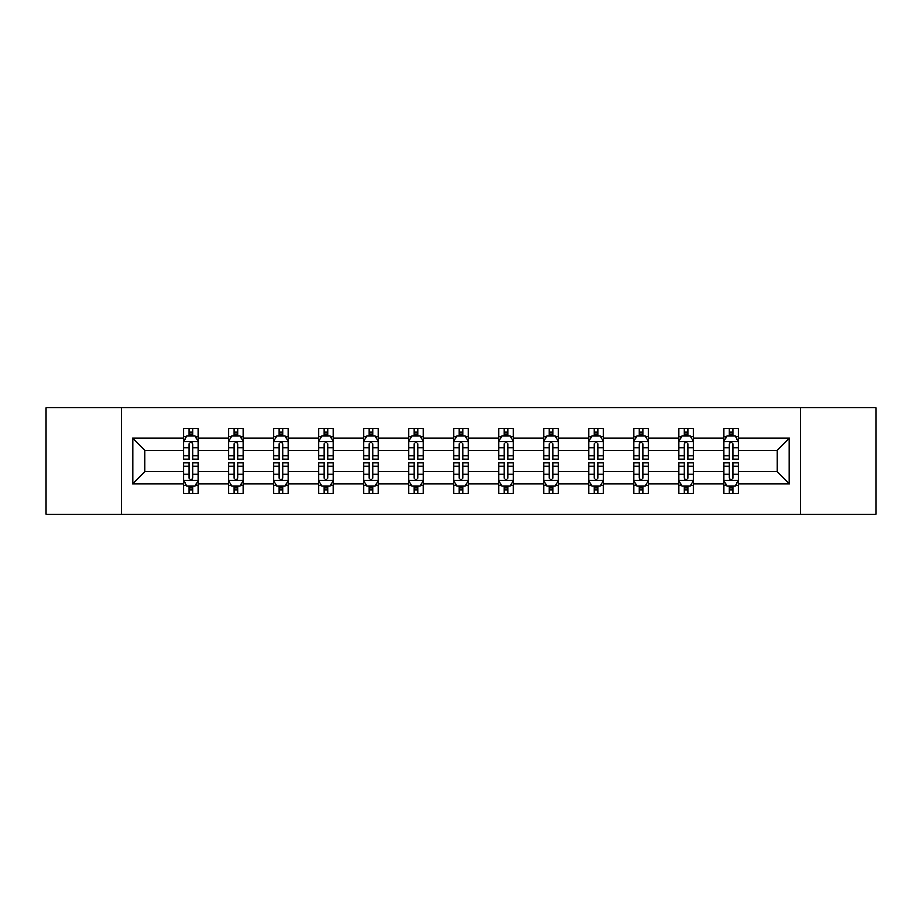 <?xml version="1.0" encoding="UTF-8"?>
<svg xmlns="http://www.w3.org/2000/svg" width="922" height="922" viewBox="0 0 922 922"><rect width="100%" height="100%" fill="white"/><g stroke="black" fill="none" stroke-linecap="round" stroke-linejoin="round"><path stroke-width="1.38" d="M800.446 407.628L46.1 407.628L46.1 514.372L875.9 514.372L875.9 407.628L800.446 407.628L800.446 514.372M738.268 483.796L738.268 471.672L777.223 471.672L789.347 483.796L738.268 483.796L738.268 493.454L732.794 493.454L732.794 486.101M121.554 514.372L121.554 407.628M723.851 483.796L693.263 483.796L693.263 471.672L723.851 471.672L723.851 493.454L738.268 493.454L738.268 485.756L735.56 485.756M693.263 483.796L693.263 493.454L687.777 493.454L687.777 486.101M678.834 483.796L648.258 483.796L648.258 471.672L678.834 471.672L678.834 493.454L693.263 493.454L693.263 485.756L690.555 485.756M648.258 483.796L648.258 493.454L642.772 493.454L642.772 486.101M633.829 483.796L603.242 483.796L603.242 471.672L633.829 471.672L633.829 493.454L648.258 493.454L648.258 485.756L645.538 485.756M603.242 483.796L603.242 493.454L597.756 493.454L597.756 486.101M588.812 483.796L558.236 483.796L558.236 471.672L588.812 471.672L588.812 493.454L603.242 493.454L603.242 485.756L600.533 485.756M558.236 483.796L558.236 493.454L552.751 493.454L552.751 486.101M543.807 483.796L513.22 483.796L513.22 471.672L543.807 471.672L543.807 493.454L558.236 493.454L558.236 485.756L555.517 485.756M513.22 483.796L513.22 493.454L507.745 493.454L507.745 486.101M498.802 483.796L468.215 483.796L468.215 471.672L498.802 471.672L498.802 493.454L513.22 493.454L513.22 485.756L510.511 485.756M468.215 483.796L468.215 493.454L462.729 493.454L462.729 486.101M453.785 483.796L423.198 483.796L423.198 471.672L453.785 471.672L453.785 493.454L468.215 493.454L468.215 485.756L465.506 485.756M423.198 483.796L423.198 493.454L417.724 493.454L417.724 486.101M408.78 483.796L378.193 483.796L378.193 471.672L408.78 471.672L408.78 493.454L423.198 493.454L423.198 485.756L420.49 485.756M378.193 483.796L378.193 493.454L372.707 493.454L372.707 486.101M363.764 483.796L333.188 483.796L333.188 471.672L363.764 471.672L363.764 493.454L378.193 493.454L378.193 485.756L375.485 485.756M333.188 483.796L333.188 493.454L327.702 493.454L327.702 486.101M318.758 483.796L288.171 483.796L288.171 471.672L318.758 471.672L318.758 493.454L333.188 493.454L333.188 485.756L330.468 485.756M288.171 483.796L288.171 493.454L282.697 493.454L282.697 486.101M273.742 483.796L243.166 483.796L243.166 471.672L273.742 471.672L273.742 493.454L288.171 493.454L288.171 485.756L285.463 485.756M243.166 483.796L243.166 493.454L237.68 493.454L237.68 486.101M228.737 483.796L198.149 483.796L198.149 471.672L228.737 471.672L228.737 493.454L243.166 493.454L243.166 485.756L240.446 485.756M198.149 483.796L198.149 493.454L192.675 493.454L192.675 486.101M183.732 483.796L132.653 483.796L132.653 438.204L183.732 438.204L183.732 450.328L144.777 450.328L144.777 471.672L183.732 471.672L183.732 493.454L198.149 493.454L198.149 485.756L195.441 485.756M186.44 436.244L183.732 436.244L183.732 428.546L183.732 438.204M186.325 428.546L198.149 428.546L198.149 438.204L228.737 438.204L228.737 428.546L243.166 428.546L243.166 438.204L273.742 438.204L273.742 428.546L288.171 428.546L288.171 438.204L318.758 438.204L318.758 428.546L333.188 428.546L333.188 438.204L363.764 438.204L363.764 428.546L378.193 428.546L378.193 438.204L408.78 438.204L408.78 428.546L423.198 428.546L423.198 438.204L453.785 438.204L453.785 428.546L468.215 428.546L468.215 438.204L498.802 438.204L498.802 428.546L513.22 428.546L513.22 438.204L543.807 438.204L543.807 428.546L558.236 428.546L558.236 438.204L588.812 438.204L588.812 428.546L603.242 428.546L603.242 438.204L633.829 438.204L633.829 428.546L648.258 428.546L648.258 438.204L678.834 438.204L678.834 428.546L693.263 428.546L693.263 438.204L723.851 438.204L723.851 428.546L738.268 428.546L738.268 438.204L789.347 438.204L789.347 483.796M723.851 438.204L723.851 450.328L693.263 450.328L693.263 438.204M678.834 438.204L678.834 450.328L648.258 450.328L648.258 438.204M633.829 438.204L633.829 450.328L603.242 450.328L603.242 438.204M588.812 438.204L588.812 450.328L558.236 450.328L558.236 438.204M543.807 438.204L543.807 450.328L513.22 450.328L513.22 438.204M498.802 438.204L498.802 450.328L468.215 450.328L468.215 438.204M453.785 438.204L453.785 450.328L423.198 450.328L423.198 438.204M408.78 438.204L408.78 450.328L378.193 450.328L378.193 438.204M363.764 438.204L363.764 450.328L333.188 450.328L333.188 438.204M318.758 438.204L318.758 450.328L288.171 450.328L288.171 438.204M273.742 438.204L273.742 450.328L243.166 450.328L243.166 438.204M228.737 438.204L228.737 450.328L198.149 450.328L198.149 438.204M132.653 438.204L144.777 450.328M777.223 471.672L777.223 450.328L738.268 450.328L738.268 438.204M729.325 435.749L732.794 435.749M684.32 435.749L687.777 435.749M639.303 435.749L642.772 435.749M594.298 435.749L597.756 435.749M549.293 435.749L552.751 435.749M504.276 435.749L507.745 435.749M459.271 435.749L462.729 435.749M414.255 435.749L417.724 435.749M369.249 435.749L372.707 435.749M324.244 435.749L327.702 435.749M279.228 435.749L282.697 435.749M234.223 435.749L237.68 435.749M189.206 435.749L192.675 435.749M189.206 486.251L192.675 486.251M234.223 486.251L237.68 486.251M279.228 486.251L282.697 486.251M324.244 486.251L327.702 486.251M369.249 486.251L372.707 486.251M414.255 486.251L417.724 486.251M459.271 486.251L462.729 486.251M504.276 486.251L507.745 486.251M549.293 486.251L552.751 486.251M594.298 486.251L597.756 486.251M639.303 486.251L642.772 486.251M684.32 486.251L687.777 486.251M729.325 486.251L732.794 486.251M144.777 471.672L132.653 483.796M789.347 438.204L777.223 450.328M192.675 432.291L189.206 432.291M183.732 455.652L183.732 459.271L189.206 459.271L189.206 455.652L183.732 455.652L183.732 450.328M198.149 450.328L198.149 459.271L192.675 459.271L192.675 443.828C191.522 441.615 190.37 441.615 189.206 443.828L189.206 455.652M195.441 436.244L198.149 436.244L198.149 428.546L195.556 428.546M198.149 441.673L195.268 435.899L186.613 435.899L183.732 441.673M183.732 428.546L189.206 428.546L189.206 435.899M192.675 435.899L192.675 428.546L198.149 428.546M189.206 489.709L192.675 489.709M198.149 466.348L198.149 462.729L192.675 462.729L192.675 466.348L198.149 466.348L198.149 471.672M183.732 471.672L183.732 462.729L189.206 462.729L189.206 478.172C190.358 480.385 191.511 480.385 192.675 478.172L192.675 466.348M186.44 485.756L183.732 485.756L183.732 493.454L189.206 493.454L189.206 486.101M183.732 480.327L186.613 486.101L195.268 486.101L198.149 480.327M195.556 493.454L198.149 493.454M237.68 432.291L234.223 432.291M231.445 436.244L228.737 436.244L228.737 428.546L234.223 428.546L234.223 435.899M228.737 455.652L228.737 459.271L234.223 459.271L234.223 455.652L228.737 455.652L228.737 450.328M243.166 450.328L243.166 459.271L237.68 459.271L237.68 443.828C236.528 441.615 235.375 441.615 234.223 443.828L234.223 455.652M240.446 436.244L243.166 436.244L243.166 428.546L240.561 428.546M243.166 441.673L240.273 435.899L231.618 435.899L228.737 441.673M237.68 435.899L237.68 428.546L243.166 428.546M231.33 428.546L228.737 428.546M282.697 432.291L279.228 432.291M276.462 436.244L273.742 436.244L273.742 428.546L279.228 428.546L279.228 435.899M273.742 455.652L273.742 459.271L279.228 459.271L279.228 455.652L273.742 455.652L273.742 450.328M288.171 450.328L288.171 459.271L282.697 459.271L282.697 443.828C281.544 441.615 280.38 441.615 279.228 443.828L279.228 455.652M285.463 436.244L288.171 436.244L288.171 428.546L285.578 428.546M288.171 441.673L285.29 435.899L276.635 435.899L273.742 441.673M282.697 435.899L282.697 428.546L288.171 428.546M276.346 428.546L273.742 428.546M234.223 489.709L237.68 489.709M243.166 466.348L243.166 462.729L237.68 462.729L237.68 466.348L243.166 466.348L243.166 471.672M228.737 471.672L228.737 462.729L234.223 462.729L234.223 478.172C235.375 480.385 236.528 480.385 237.68 478.172L237.68 466.348M231.445 485.756L228.737 485.756L228.737 493.454L234.223 493.454L234.223 486.101M228.737 480.327L231.618 486.101L240.273 486.101L243.166 480.327M240.561 493.454L243.166 493.454M279.228 489.709L282.697 489.709M288.171 466.348L288.171 462.729L282.697 462.729L282.697 466.348L288.171 466.348L288.171 471.672M273.742 471.672L273.742 462.729L279.228 462.729L279.228 478.172C280.38 480.385 281.533 480.385 282.697 478.172L282.697 466.348M276.462 485.756L273.742 485.756L273.742 493.454L279.228 493.454L279.228 486.101M273.742 480.327L276.635 486.101L285.29 486.101L288.171 480.327M285.578 493.454L288.171 493.454M327.702 432.291L324.244 432.291M321.467 436.244L318.758 436.244L318.758 428.546L324.244 428.546L324.244 435.899M318.758 455.652L318.758 459.271L324.244 459.271L324.244 455.652L318.758 455.652L318.758 450.328M333.188 450.328L333.188 459.271L327.702 459.271L327.702 443.828C326.549 441.615 325.397 441.615 324.244 443.828L324.244 455.652M330.468 436.244L333.188 436.244L333.188 428.546L330.583 428.546M333.188 441.673L330.295 435.899L321.64 435.899L318.758 441.673M327.702 435.899L327.702 428.546L333.188 428.546M321.352 428.546L318.758 428.546M324.244 489.709L327.702 489.709M333.188 466.348L333.188 462.729L327.702 462.729L327.702 466.348L333.188 466.348L333.188 471.672M318.758 471.672L318.758 462.729L324.244 462.729L324.244 478.172C325.397 480.385 326.549 480.385 327.702 478.172L327.702 466.348M321.467 485.756L318.758 485.756L318.758 493.454L324.244 493.454L324.244 486.101M318.758 480.327L321.64 486.101L330.295 486.101L333.188 480.327M330.583 493.454L333.188 493.454M372.707 432.291L369.249 432.291M366.483 436.244L363.764 436.244L363.764 428.546L369.249 428.546L369.249 435.899M363.764 455.652L363.764 459.271L369.249 459.271L369.249 455.652L363.764 455.652L363.764 450.328M378.193 450.328L378.193 459.271L372.707 459.271L372.707 443.828C371.554 441.615 370.402 441.615 369.249 443.828L369.249 455.652M375.485 436.244L378.193 436.244L378.193 428.546L375.6 428.546M378.193 441.673L375.312 435.899L366.656 435.899L363.764 441.673M372.707 435.899L372.707 428.546L378.193 428.546M366.368 428.546L363.764 428.546M369.249 489.709L372.707 489.709M378.193 466.348L378.193 462.729L372.707 462.729L372.707 466.348L378.193 466.348L378.193 471.672M363.764 471.672L363.764 462.729L369.249 462.729L369.249 478.172C370.402 480.385 371.554 480.385 372.707 478.172L372.707 466.348M366.483 485.756L363.764 485.756L363.764 493.454L369.249 493.454L369.249 486.101M363.764 480.327L366.656 486.101L375.312 486.101L378.193 480.327M375.6 493.454L378.193 493.454M417.724 432.291L414.255 432.291M411.489 436.244L408.78 436.244L408.78 428.546L414.255 428.546L414.255 435.899M408.78 455.652L408.78 459.271L414.255 459.271L414.255 455.652L408.78 455.652L408.78 450.328M423.198 450.328L423.198 459.271L417.724 459.271L417.724 443.828C416.571 441.615 415.419 441.615 414.255 443.828L414.255 455.652M420.49 436.244L423.198 436.244L423.198 428.546L420.605 428.546M423.198 441.673L420.317 435.899L411.661 435.899L408.78 441.673M417.724 435.899L417.724 428.546L423.198 428.546M411.373 428.546L408.78 428.546M414.255 489.709L417.724 489.709M423.198 466.348L423.198 462.729L417.724 462.729L417.724 466.348L423.198 466.348L423.198 471.672M408.78 471.672L408.78 462.729L414.255 462.729L414.255 478.172C415.407 480.385 416.571 480.385 417.724 478.172L417.724 466.348M411.489 485.756L408.78 485.756L408.78 493.454L414.255 493.454L414.255 486.101M408.78 480.327L411.661 486.101L420.317 486.101L423.198 480.327M420.605 493.454L423.198 493.454M462.729 432.291L459.271 432.291M456.494 436.244L453.785 436.244L453.785 428.546L459.271 428.546L459.271 435.899M453.785 455.652L453.785 459.271L459.271 459.271L459.271 455.652L453.785 455.652L453.785 450.328M468.215 450.328L468.215 459.271L462.729 459.271L462.729 443.828C461.576 441.615 460.424 441.615 459.271 443.828L459.271 455.652M465.506 436.244L468.215 436.244L468.215 428.546L465.622 428.546M468.215 441.673L465.333 435.899L456.667 435.899L453.785 441.673M462.729 435.899L462.729 428.546L468.215 428.546M456.378 428.546L453.785 428.546M459.271 489.709L462.729 489.709M468.215 466.348L468.215 462.729L462.729 462.729L462.729 466.348L468.215 466.348L468.215 471.672M453.785 471.672L453.785 462.729L459.271 462.729L459.271 478.172C460.424 480.385 461.576 480.385 462.729 478.172L462.729 466.348M456.494 485.756L453.785 485.756L453.785 493.454L459.271 493.454L459.271 486.101M453.785 480.327L456.667 486.101L465.333 486.101L468.215 480.327M465.622 493.454L468.215 493.454M507.745 432.291L504.276 432.291M501.51 436.244L498.802 436.244L498.802 428.546L504.276 428.546L504.276 435.899M498.802 455.652L498.802 459.271L504.276 459.271L504.276 455.652L498.802 455.652L498.802 450.328M513.22 450.328L513.22 459.271L507.745 459.271L507.745 443.828C506.593 441.615 505.429 441.615 504.276 443.828L504.276 455.652M510.511 436.244L513.22 436.244L513.22 428.546L510.627 428.546M513.22 441.673L510.339 435.899L501.683 435.899L498.802 441.673M507.745 435.899L507.745 428.546L513.22 428.546M501.395 428.546L498.802 428.546M504.276 489.709L507.745 489.709M513.22 466.348L513.22 462.729L507.745 462.729L507.745 466.348L513.22 466.348L513.22 471.672M498.802 471.672L498.802 462.729L504.276 462.729L504.276 478.172C505.429 480.385 506.581 480.385 507.745 478.172L507.745 466.348M501.51 485.756L498.802 485.756L498.802 493.454L504.276 493.454L504.276 486.101M498.802 480.327L501.683 486.101L510.339 486.101L513.22 480.327M510.627 493.454L513.22 493.454M552.751 432.291L549.293 432.291M546.515 436.244L543.807 436.244L543.807 428.546L549.293 428.546L549.293 435.899M543.807 455.652L543.807 459.271L549.293 459.271L549.293 455.652L543.807 455.652L543.807 450.328M558.236 450.328L558.236 459.271L552.751 459.271L552.751 443.828C551.598 441.615 550.446 441.615 549.293 443.828L549.293 455.652M555.517 436.244L558.236 436.244L558.236 428.546L555.632 428.546M558.236 441.673L555.344 435.899L546.688 435.899L543.807 441.673M552.751 435.899L552.751 428.546L558.236 428.546M546.4 428.546L543.807 428.546M549.293 489.709L552.751 489.709M558.236 466.348L558.236 462.729L552.751 462.729L552.751 466.348L558.236 466.348L558.236 471.672M543.807 471.672L543.807 462.729L549.293 462.729L549.293 478.172C550.446 480.385 551.598 480.385 552.751 478.172L552.751 466.348M546.515 485.756L543.807 485.756L543.807 493.454L549.293 493.454L549.293 486.101M543.807 480.327L546.688 486.101L555.344 486.101L558.236 480.327M555.632 493.454L558.236 493.454M597.756 432.291L594.298 432.291M591.532 436.244L588.812 436.244L588.812 428.546L594.298 428.546L594.298 435.899M588.812 455.652L588.812 459.271L594.298 459.271L594.298 455.652L588.812 455.652L588.812 450.328M603.242 450.328L603.242 459.271L597.756 459.271L597.756 443.828C596.603 441.615 595.451 441.615 594.298 443.828L594.298 455.652M600.533 436.244L603.242 436.244L603.242 428.546L600.648 428.546M603.242 441.673L600.36 435.899L591.705 435.899L588.812 441.673M597.756 435.899L597.756 428.546L603.242 428.546M591.417 428.546L588.812 428.546M594.298 489.709L597.756 489.709M603.242 466.348L603.242 462.729L597.756 462.729L597.756 466.348L603.242 466.348L603.242 471.672M588.812 471.672L588.812 462.729L594.298 462.729L594.298 478.172C595.451 480.385 596.603 480.385 597.756 478.172L597.756 466.348M591.532 485.756L588.812 485.756L588.812 493.454L594.298 493.454L594.298 486.101M588.812 480.327L591.705 486.101L600.36 486.101L603.242 480.327M600.648 493.454L603.242 493.454M642.772 432.291L639.303 432.291M636.537 436.244L633.829 436.244L633.829 428.546L639.303 428.546L639.303 435.899M633.829 455.652L633.829 459.271L639.303 459.271L639.303 455.652L633.829 455.652L633.829 450.328M648.258 450.328L648.258 459.271L642.772 459.271L642.772 443.828C641.62 441.615 640.467 441.615 639.303 443.828L639.303 455.652M645.538 436.244L648.258 436.244L648.258 428.546L645.654 428.546M648.258 441.673L645.365 435.899L636.71 435.899L633.829 441.673M642.772 435.899L642.772 428.546L648.258 428.546M636.422 428.546L633.829 428.546M639.303 489.709L642.772 489.709M648.258 466.348L648.258 462.729L642.772 462.729L642.772 466.348L648.258 466.348L648.258 471.672M633.829 471.672L633.829 462.729L639.303 462.729L639.303 478.172C640.456 480.385 641.62 480.385 642.772 478.172L642.772 466.348M636.537 485.756L633.829 485.756L633.829 493.454L639.303 493.454L639.303 486.101M633.829 480.327L636.71 486.101L645.365 486.101L648.258 480.327M645.654 493.454L648.258 493.454M687.777 432.291L684.32 432.291M681.554 436.244L678.834 436.244L678.834 428.546L684.32 428.546L684.32 435.899M678.834 455.652L678.834 459.271L684.32 459.271L684.32 455.652L678.834 455.652L678.834 450.328M693.263 450.328L693.263 459.271L687.777 459.271L687.777 443.828C686.625 441.615 685.472 441.615 684.32 443.828L684.32 455.652M690.555 436.244L693.263 436.244L693.263 428.546L690.67 428.546M693.263 441.673L690.382 435.899L681.727 435.899L678.834 441.673M687.777 435.899L687.777 428.546L693.263 428.546M681.439 428.546L678.834 428.546M684.32 489.709L687.777 489.709M693.263 466.348L693.263 462.729L687.777 462.729L687.777 466.348L693.263 466.348L693.263 471.672M678.834 471.672L678.834 462.729L684.32 462.729L684.32 478.172C685.472 480.385 686.625 480.385 687.777 478.172L687.777 466.348M681.554 485.756L678.834 485.756L678.834 493.454L684.32 493.454L684.32 486.101M678.834 480.327L681.727 486.101L690.382 486.101L693.263 480.327M690.67 493.454L693.263 493.454M732.794 432.291L729.325 432.291M726.559 436.244L723.851 436.244L723.851 428.546L729.325 428.546L729.325 435.899M723.851 455.652L723.851 459.271L729.325 459.271L729.325 455.652L723.851 455.652L723.851 450.328M738.268 450.328L738.268 459.271L732.794 459.271L732.794 443.828C731.642 441.615 730.489 441.615 729.325 443.828L729.325 455.652M735.56 436.244L738.268 436.244L738.268 428.546L735.675 428.546M738.268 441.673L735.387 435.899L726.732 435.899L723.851 441.673M732.794 435.899L732.794 428.546L738.268 428.546M726.444 428.546L723.851 428.546M729.325 489.709L732.794 489.709M738.268 466.348L738.268 462.729L732.794 462.729L732.794 466.348L738.268 466.348L738.268 471.672M723.851 471.672L723.851 462.729L729.325 462.729L729.325 478.172C730.478 480.385 731.63 480.385 732.794 478.172L732.794 466.348M726.559 485.756L723.851 485.756L723.851 493.454L729.325 493.454L729.325 486.101M723.851 480.327L726.732 486.101L735.387 486.101L738.268 480.327M735.675 493.454L738.268 493.454M198.08 441.523L183.801 441.523M198.149 455.652L192.675 455.652M189.206 447.919L183.732 447.919M198.149 447.919L192.675 447.919M192.675 434.124L189.206 434.124M183.801 480.477L198.08 480.477M183.732 466.348L189.206 466.348M192.675 474.081L198.149 474.081M183.732 474.081L189.206 474.081M189.206 487.876L192.675 487.876M243.085 441.523L228.806 441.523M243.166 455.652L237.68 455.652M234.223 447.919L228.737 447.919M243.166 447.919L237.68 447.919M237.68 434.124L234.223 434.124M288.102 441.523L273.822 441.523M288.171 455.652L282.697 455.652M279.228 447.919L273.742 447.919M288.171 447.919L282.697 447.919M282.697 434.124L279.228 434.124M228.806 480.477L243.085 480.477M228.737 466.348L234.223 466.348M237.68 474.081L243.166 474.081M228.737 474.081L234.223 474.081M234.223 487.876L237.68 487.876M273.822 480.477L288.102 480.477M273.742 466.348L279.228 466.348M282.697 474.081L288.171 474.081M273.742 474.081L279.228 474.081M279.228 487.876L282.697 487.876M333.107 441.523L318.828 441.523M333.188 455.652L327.702 455.652M324.244 447.919L318.758 447.919M333.188 447.919L327.702 447.919M327.702 434.124L324.244 434.124M318.828 480.477L333.107 480.477M318.758 466.348L324.244 466.348M327.702 474.081L333.188 474.081M318.758 474.081L324.244 474.081M324.244 487.876L327.702 487.876M378.124 441.523L363.844 441.523M378.193 455.652L372.707 455.652M369.249 447.919L363.764 447.919M378.193 447.919L372.707 447.919M372.707 434.124L369.249 434.124M363.844 480.477L378.124 480.477M363.764 466.348L369.249 466.348M372.707 474.081L378.193 474.081M363.764 474.081L369.249 474.081M369.249 487.876L372.707 487.876M423.129 441.523L408.849 441.523M423.198 455.652L417.724 455.652M414.255 447.919L408.78 447.919M423.198 447.919L417.724 447.919M417.724 434.124L414.255 434.124M408.849 480.477L423.129 480.477M408.78 466.348L414.255 466.348M417.724 474.081L423.198 474.081M408.78 474.081L414.255 474.081M414.255 487.876L417.724 487.876M468.146 441.523L453.855 441.523M468.215 455.652L462.729 455.652M459.271 447.919L453.785 447.919M468.215 447.919L462.729 447.919M462.729 434.124L459.271 434.124M453.855 480.477L468.146 480.477M453.785 466.348L459.271 466.348M462.729 474.081L468.215 474.081M453.785 474.081L459.271 474.081M459.271 487.876L462.729 487.876M513.151 441.523L498.871 441.523M513.22 455.652L507.745 455.652M504.276 447.919L498.802 447.919M513.22 447.919L507.745 447.919M507.745 434.124L504.276 434.124M498.871 480.477L513.151 480.477M498.802 466.348L504.276 466.348M507.745 474.081L513.22 474.081M498.802 474.081L504.276 474.081M504.276 487.876L507.745 487.876M558.156 441.523L543.876 441.523M558.236 455.652L552.751 455.652M549.293 447.919L543.807 447.919M558.236 447.919L552.751 447.919M552.751 434.124L549.293 434.124M543.876 480.477L558.156 480.477M543.807 466.348L549.293 466.348M552.751 474.081L558.236 474.081M543.807 474.081L549.293 474.081M549.293 487.876L552.751 487.876M603.172 441.523L588.893 441.523M603.242 455.652L597.756 455.652M594.298 447.919L588.812 447.919M603.242 447.919L597.756 447.919M597.756 434.124L594.298 434.124M588.893 480.477L603.172 480.477M588.812 466.348L594.298 466.348M597.756 474.081L603.242 474.081M588.812 474.081L594.298 474.081M594.298 487.876L597.756 487.876M648.178 441.523L633.898 441.523M648.258 455.652L642.772 455.652M639.303 447.919L633.829 447.919M648.258 447.919L642.772 447.919M642.772 434.124L639.303 434.124M633.898 480.477L648.178 480.477M633.829 466.348L639.303 466.348M642.772 474.081L648.258 474.081M633.829 474.081L639.303 474.081M639.303 487.876L642.772 487.876M693.194 441.523L678.915 441.523M693.263 455.652L687.777 455.652M684.32 447.919L678.834 447.919M693.263 447.919L687.777 447.919M687.777 434.124L684.32 434.124M678.915 480.477L693.194 480.477M678.834 466.348L684.32 466.348M687.777 474.081L693.263 474.081M678.834 474.081L684.32 474.081M684.32 487.876L687.777 487.876M738.199 441.523L723.92 441.523M738.268 455.652L732.794 455.652M729.325 447.919L723.851 447.919M738.268 447.919L732.794 447.919M732.794 434.124L729.325 434.124M723.92 480.477L738.199 480.477M723.851 466.348L729.325 466.348M732.794 474.081L738.268 474.081M723.851 474.081L729.325 474.081M729.325 487.876L732.794 487.876"/></g></svg>
